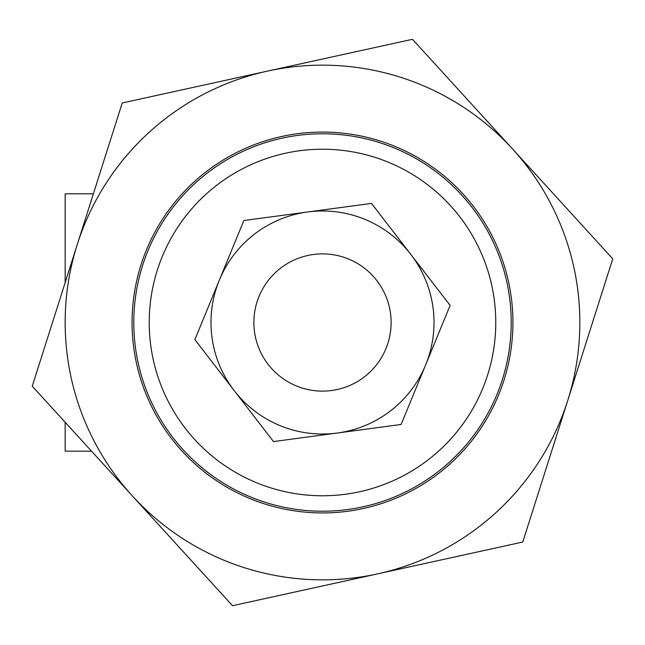 <?xml version="1.0" encoding="UTF-8"?>
<svg xmlns="http://www.w3.org/2000/svg" width="645" height="645" viewBox="0 0 645 645"><rect width="100%" height="100%" fill="white"/><g stroke="black" fill="none" stroke-linecap="round" stroke-linejoin="round"><path stroke-width="0.97" d="M133.781 322.5A188.719 188.719 0 0 0 416.855 485.935A188.719 188.719 0 0 0 416.855 159.065A188.719 188.719 0 0 0 133.781 322.5M149.221 322.5A173.279 173.279 0 0 1 409.14 172.441A173.279 173.279 0 0 1 409.14 472.559A173.279 173.279 0 0 1 149.221 322.5M91.542 451.169L65.161 451.169L65.161 422.249M65.161 282.599L65.161 193.831L93.364 193.831M254.711 333.151A68.628 68.628 0 0 0 365.618 375.882A68.628 68.628 0 0 0 347.171 258.468A68.628 68.628 0 0 0 254.711 333.151M122.227 102.974L267.353 71.135A257.339 257.339 0 0 0 77.239 244.576L122.227 102.974M412.478 39.297L512.614 149.06A257.339 257.339 0 0 0 267.353 71.135L412.478 39.297M612.75 258.822L567.761 400.424A257.339 257.339 0 0 0 512.614 149.06L612.75 258.822M567.761 400.424L522.773 542.026L377.647 573.865A257.339 257.339 0 0 0 567.761 400.424M377.647 573.865L232.522 605.703L132.386 495.941A257.339 257.339 0 0 0 377.647 573.865M132.386 495.941L32.25 386.178L77.239 244.576A257.339 257.339 0 0 0 132.386 495.941M463.183 194.153A190.436 190.436 0 0 1 363.304 508.51A190.436 190.436 0 0 1 141.005 264.837A190.436 190.436 0 0 1 463.183 194.153M450.129 305.399L425.627 364.941A111.512 111.512 0 0 0 410.817 254.412L450.129 305.399M401.125 424.475L337.311 433.029A111.512 111.512 0 0 0 425.627 364.941L401.125 424.475M337.311 433.029L273.496 441.575L234.183 390.588A111.512 111.512 0 0 0 337.311 433.029M234.183 390.588L194.871 339.601L219.373 280.059A111.512 111.512 0 0 0 234.183 390.588M219.373 280.059L243.875 220.525L307.689 211.971A111.512 111.512 0 0 0 219.373 280.059M307.689 211.971L371.504 203.425L410.817 254.412A111.512 111.512 0 0 0 307.689 211.971"/></g></svg>
